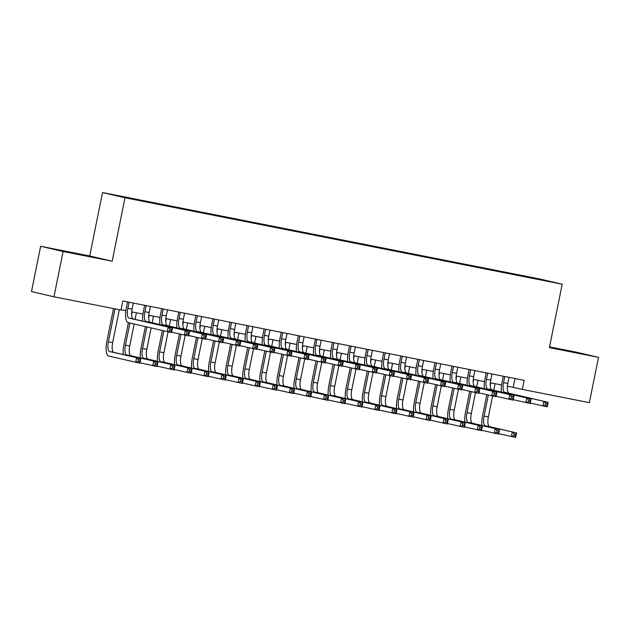 <?xml version="1.0" encoding="UTF-8"?>
<svg xmlns="http://www.w3.org/2000/svg" width="630" height="630" viewBox="0 0 630 630"><rect width="100%" height="100%" fill="white"/><g stroke="black" fill="none" stroke-linecap="round" stroke-linejoin="round"><path stroke-width="0.94" d="M137.135 200.119L129.394 198.497L137.135 200.119M40.635 246.267L63.095 251.496L112.195 261.206L89.736 255.977L40.635 246.267L31.5 291.58L53.959 296.809L120.991 310.055L122.819 300.998L524.16 380.339L522.333 389.403L589.365 402.649L598.5 357.344L576.04 352.115L549.549 346.878M89.736 255.977L102.525 192.544L539.729 278.98L562.188 284.201L124.992 197.765L102.525 192.544M545.068 280.626L552.565 282.201L545.037 280.752M520.789 275.932L520.726 275.452L516.482 274.459L130.512 198.159L115.975 195.434L148.239 202.285L529.877 277.728M520.726 275.452L539.516 279.161L548.746 281.311L529.956 277.594M63.095 251.496L53.959 296.809M112.195 261.206L124.992 197.765M562.188 284.201L549.399 347.634L598.5 357.344M507.426 386.135L522.333 389.403M121.054 309.755L125.858 310.7M131.702 311.858L142.939 314.079M148.782 315.236L160.02 317.457M165.855 318.607L177.093 320.827M182.936 321.985L194.174 324.206M200.017 325.363L211.255 327.584M217.09 328.734L228.328 330.963M234.171 332.112L245.409 334.333M251.252 335.491L262.489 337.711M268.325 338.869L279.562 341.09M285.406 342.24L296.643 344.468M302.487 345.618L313.724 347.839M319.56 348.996L330.797 351.217M336.641 352.375L347.878 354.595M353.721 355.745L364.959 357.966M370.794 359.124L382.032 361.344M387.875 362.502L399.113 364.723M404.956 365.88L416.194 368.101M422.029 369.251L433.267 371.472M439.11 372.629L450.348 374.85M456.191 376.008L467.428 378.228M473.264 379.378L484.502 381.607M490.345 382.757L501.582 384.977M514.994 378.528L513.23 387.285M516.356 275.058L516.482 274.459M549.47 347.287L584.931 354.383L549.51 347.106M60.968 250.803L93.933 257.316L60.968 250.803M504.787 376.512L503.551 382.615A9.245 3.119 -78.8 0 0 504.764 392.38L548.155 402.326L547.242 406.854L530.255 403.05M509.056 377.354L507.819 383.457A9.245 3.119 -78.8 0 0 509.032 393.222L548.155 402.326L547.391 403.617L545.682 403.279L545.32 405.09L547.029 405.429L547.391 403.617M501.417 392.049A13.868 4.67 101.2 0 1 502.039 382.26L503.26 376.204M545.32 405.09L542.973 406.011L543.887 401.483L545.682 403.279M547.029 405.429L547.242 406.854M481.966 425.47A13.868 4.67 101.2 0 1 482.588 415.682L486.809 394.734M495.062 383.694L493.739 390.261M492.573 396.05L488.376 416.879A9.245 3.119 -78.8 0 0 489.581 426.652L516.568 432.928L515.655 437.456L498.661 433.653M490.794 382.851L490.25 385.544M488.329 395.089L484.1 416.036A9.245 3.119 -78.8 0 0 485.313 425.801L516.568 432.928L515.797 434.212L514.096 433.881L513.726 435.692L515.434 436.031L515.797 434.212M513.726 435.692L511.379 436.614L512.292 432.085L514.096 433.881M515.434 436.031L515.655 437.456M557.873 349.075L572.402 352.02M66.874 252L81.396 254.953M487.707 373.133L486.478 379.236A9.245 3.119 -78.8 0 0 487.683 389.001L531.082 398.947L530.169 403.483L513.174 399.68M491.975 373.976L490.746 380.079A9.245 3.119 -78.8 0 0 491.951 389.852L531.082 398.947L530.31 400.239L528.609 399.9L528.239 401.712L529.948 402.05L530.31 400.239M484.336 388.671A13.868 4.67 101.2 0 1 484.958 378.882L486.179 372.826M528.239 401.712L525.892 402.633L526.806 398.105L528.609 399.9M529.948 402.05L530.169 403.483M470.626 369.755L469.397 375.858A9.245 3.119 -78.8 0 0 470.602 385.631L514.001 395.577L513.088 400.105L496.094 396.301M474.894 370.598L473.666 376.701A9.245 3.119 -78.8 0 0 474.878 386.474L514.001 395.577L513.237 396.861L511.528 396.522L511.158 398.341L512.867 398.672L513.237 396.861M467.255 385.3A13.868 4.67 101.2 0 1 467.877 375.504L469.098 369.456M511.158 398.341L508.82 399.262L509.733 394.726L511.528 396.522M512.867 398.672L513.088 400.105M453.553 366.377L452.316 372.488A9.245 3.119 -78.8 0 0 453.529 382.252L496.92 392.199L496.007 396.727L479.02 392.923M457.821 367.219L456.585 373.33A9.245 3.119 -78.8 0 0 457.797 383.095L496.92 392.199L496.156 393.49L494.448 393.151L494.085 394.963L495.794 395.301L496.156 393.49M450.182 381.922A13.868 4.67 101.2 0 1 450.804 372.133L452.025 366.077M494.085 394.963L491.739 395.884L492.652 391.356L494.448 393.151M495.794 395.301L496.007 396.727M436.472 363.006L435.243 369.109A9.245 3.119 -78.8 0 0 436.448 378.874L479.847 388.82L478.934 393.348L461.94 389.545M440.74 363.849L439.512 369.952A9.245 3.119 -78.8 0 0 440.716 379.717L479.847 388.82L479.076 390.112L477.375 389.773L477.005 391.584L478.713 391.923L479.076 390.112M433.101 378.543A13.868 4.67 101.2 0 1 433.724 368.755L434.944 362.699M477.005 391.584L474.658 392.506L475.571 387.978L477.375 389.773M478.713 391.923L478.934 393.348M464.885 422.1A13.868 4.67 101.2 0 1 465.507 412.303L469.728 391.364M477.989 380.315L476.658 386.891M475.492 392.671L471.295 413.508A9.245 3.119 -78.8 0 0 472.5 423.273L499.488 429.55L498.574 434.078L481.58 430.274M473.721 379.473L473.169 382.174M471.248 391.71L467.027 412.658A9.245 3.119 -78.8 0 0 468.232 422.431L499.488 429.55L498.724 430.841L497.015 430.503L496.645 432.314L498.354 432.652L498.724 430.841M496.645 432.314L494.306 433.235L495.219 428.707L497.015 430.503M498.354 432.652L498.574 434.078M447.812 418.722A13.868 4.67 101.2 0 1 448.426 408.933L452.655 387.986M460.908 376.937L459.585 383.512M458.419 389.293L454.214 410.13A9.245 3.119 -78.8 0 0 455.427 419.895L482.407 426.171L481.493 430.707L464.507 426.904M456.64 376.094L456.096 378.795M454.167 388.34L449.946 409.287A9.245 3.119 -78.8 0 0 451.159 419.052L482.407 426.171L481.643 427.463L479.934 427.124L479.572 428.935L481.281 429.274L481.643 427.463M479.572 428.935L477.225 429.857L478.138 425.329L479.934 427.124M481.281 429.274L481.493 430.707M430.731 415.343A13.868 4.67 101.2 0 1 431.353 405.555L435.574 384.607M443.827 373.566L442.504 380.134M441.339 385.922L437.141 406.752A9.245 3.119 -78.8 0 0 438.346 416.517L465.334 422.793L464.42 427.329L447.426 423.525M439.559 372.716L439.015 375.417M437.094 384.961L432.865 405.909A9.245 3.119 -78.8 0 0 434.078 415.674L465.334 422.793L464.562 424.084L462.861 423.746L462.491 425.565L464.2 425.896L464.562 424.084M462.491 425.565L460.144 426.486L461.058 421.95L462.861 423.746M464.2 425.896L464.42 427.329M413.65 411.965A13.868 4.67 101.2 0 1 414.272 402.176L418.493 381.229M426.754 370.188L425.423 376.756M424.258 382.544L420.06 403.373A9.245 3.119 -78.8 0 0 421.265 413.146L448.253 419.423L447.339 423.951L430.345 420.147M422.486 369.345L421.935 372.039M420.013 381.583L415.792 402.531A9.245 3.119 -78.8 0 0 416.997 412.303L448.253 419.423L447.489 420.714L445.78 420.375L445.41 422.187L447.119 422.525L447.489 420.714M445.41 422.187L443.071 423.108L443.985 418.58L445.78 420.375M447.119 422.525L447.339 423.951M419.391 359.628L418.162 365.731A9.245 3.119 -78.8 0 0 419.367 375.496L462.766 385.442L461.853 389.978L444.859 386.174M423.659 360.47L422.431 366.573A9.245 3.119 -78.8 0 0 423.644 376.346L462.766 385.442L462.003 386.733L460.294 386.395L459.924 388.206L461.633 388.545L462.003 386.733M416.028 375.165A13.868 4.67 101.2 0 1 416.643 365.376L417.863 359.32M459.924 388.206L457.585 389.135L458.498 384.599L460.294 386.395M461.633 388.545L461.853 389.978M396.577 408.594A13.868 4.67 101.2 0 1 397.191 398.806L401.42 377.858M409.673 366.81L408.35 373.385M407.185 379.166L402.98 400.003A9.245 3.119 -78.8 0 0 404.192 409.768L431.172 416.044L430.259 420.572L413.272 416.769M405.405 365.967L404.862 368.668M402.932 378.213L398.711 399.152A9.245 3.119 -78.8 0 0 399.924 408.925L431.172 416.044L430.408 417.336L428.699 416.997L428.337 418.808L430.046 419.147L430.408 417.336M428.337 418.808L425.99 419.73L426.904 415.202L428.699 416.997M430.046 419.147L430.259 420.572M402.318 356.249L401.082 362.352A9.245 3.119 -78.8 0 0 402.294 372.125L445.686 382.071L444.772 386.599L427.786 382.796M406.586 357.092L405.358 363.203A9.245 3.119 -78.8 0 0 406.563 372.968L445.686 382.071L444.922 383.355L443.213 383.024L442.851 384.835L444.559 385.174L444.922 383.355M398.947 371.794A13.868 4.67 101.2 0 1 399.57 362.006L400.79 355.95M442.851 384.835L440.504 385.757L441.417 381.221L443.213 383.024M444.559 385.174L444.772 386.599M379.496 405.216A13.868 4.67 101.2 0 1 380.118 395.427L384.339 374.48M392.592 363.431L391.269 370.007M390.104 375.795L385.906 396.624A9.245 3.119 -78.8 0 0 387.111 406.389L414.099 412.666L413.185 417.202L396.191 413.398M388.324 362.589L387.781 365.29M385.859 374.834L381.63 395.782A9.245 3.119 -78.8 0 0 382.843 405.547L414.099 412.666L413.327 413.957L411.626 413.619L411.256 415.43L412.965 415.769L413.327 413.957M411.256 415.43L408.909 416.351L409.823 411.823L411.626 413.619M412.965 415.769L413.185 417.202M385.237 352.871L384.009 358.982A9.245 3.119 -78.8 0 0 385.214 368.747L428.613 378.693L427.699 383.221L410.705 379.418M389.505 353.721L388.277 359.825A9.245 3.119 -78.8 0 0 389.482 369.589L428.613 378.693L427.841 379.984L426.14 379.646L425.77 381.457L427.479 381.796L427.841 379.984M381.867 368.416A13.868 4.67 101.2 0 1 382.489 358.627L383.709 352.572M425.77 381.457L423.423 382.378L424.337 377.85L426.14 379.646M427.479 381.796L427.699 383.221M362.415 401.838A13.868 4.67 101.2 0 1 363.037 392.049L367.259 371.101M375.519 360.061L374.189 366.628M373.023 372.417L368.826 393.246A9.245 3.119 -78.8 0 0 370.03 403.011L397.018 409.295L396.105 413.823L379.11 410.02M371.251 359.21L370.7 361.911M368.778 371.456L364.557 392.403A9.245 3.119 -78.8 0 0 365.762 402.168L397.018 409.295L396.254 410.579L394.545 410.24L394.175 412.059L395.884 412.39L396.254 410.579M394.175 412.059L391.836 412.981L392.75 408.445L394.545 410.24M395.884 412.39L396.105 413.823M368.156 349.5L366.928 355.603A9.245 3.119 -78.8 0 0 368.133 365.368L411.532 375.315L410.618 379.851L393.624 376.047M372.425 350.343L371.196 356.446A9.245 3.119 -78.8 0 0 372.409 366.211L411.532 375.315L410.768 376.606L409.059 376.267L408.689 378.079L410.398 378.417L410.768 376.606M364.794 365.038A13.868 4.67 101.2 0 1 365.408 355.249L366.628 349.193M408.689 378.079L406.35 379L407.263 374.472L409.059 376.267M410.398 378.417L410.618 379.851M345.342 398.467A13.868 4.67 101.2 0 1 345.957 388.671L350.185 367.731M358.439 356.682L357.115 363.25M355.95 369.038L351.745 389.868A9.245 3.119 -78.8 0 0 352.957 399.641L379.937 405.917L379.024 410.445L362.037 406.641M354.17 355.84L353.627 358.541M351.697 368.077L347.476 389.025A9.245 3.119 -78.8 0 0 348.689 398.798L379.937 405.917L379.173 407.208L377.464 406.87L377.102 408.681L378.811 409.02L379.173 407.208M377.102 408.681L374.755 409.602L375.669 405.074L377.464 406.87M378.811 409.02L379.024 410.445M351.083 346.122L349.847 352.225A9.245 3.119 -78.8 0 0 351.06 361.998L394.451 371.936L393.537 376.472L376.551 372.669M355.351 346.965L354.123 353.068A9.245 3.119 -78.8 0 0 355.328 362.841L394.451 371.936L393.687 373.228L391.978 372.889L391.616 374.7L393.325 375.039L393.687 373.228M347.713 361.659A13.868 4.67 101.2 0 1 348.335 351.871L349.555 345.823M391.616 374.7L389.269 375.63L390.183 371.094L391.978 372.889M393.325 375.039L393.537 376.472M328.261 395.089A13.868 4.67 101.2 0 1 328.884 385.3L333.105 364.353M341.358 353.304L340.035 359.88M338.869 365.66L334.672 386.497A9.245 3.119 -78.8 0 0 335.877 396.262L362.864 402.538L361.951 407.067L344.957 403.263M337.089 352.461L336.546 355.162M334.625 364.707L330.396 385.647A9.245 3.119 -78.8 0 0 331.608 395.419L362.864 402.538L362.092 403.83L360.391 403.491L360.021 405.303L361.73 405.641L362.092 403.83M360.021 405.303L357.675 406.224L358.588 401.696L360.391 403.491M361.73 405.641L361.951 407.067M334.002 342.744L332.774 348.847A9.245 3.119 -78.8 0 0 333.979 358.62L377.378 368.566L376.464 373.094L359.47 369.29M338.271 343.586L337.042 349.697A9.245 3.119 -78.8 0 0 338.247 359.462L377.378 368.566L376.606 369.849L374.905 369.519L374.535 371.33L376.244 371.668L376.606 369.849M330.632 358.289A13.868 4.67 101.2 0 1 331.254 348.5L332.475 342.444M374.535 371.33L372.188 372.251L373.11 367.723L374.905 369.519M376.244 371.668L376.464 373.094M311.181 391.71A13.868 4.67 101.2 0 1 311.803 381.922L316.024 360.974M324.285 349.926L322.954 356.501M321.788 362.289L317.591 383.119A9.245 3.119 -78.8 0 0 318.796 392.884L345.783 399.16L344.87 403.696L327.876 399.892M320.016 349.083L319.465 351.784M317.544 361.329L313.323 382.276A9.245 3.119 -78.8 0 0 314.527 392.041L345.783 399.16L345.019 400.452L343.311 400.113L342.94 401.924L344.649 402.263L345.019 400.452M342.94 401.924L340.602 402.853L341.515 398.317L343.311 400.113M344.649 402.263L344.87 403.696M316.921 339.365L315.693 345.476A9.245 3.119 -78.8 0 0 316.898 355.241L360.297 365.187L359.384 369.716L342.389 365.912M321.198 340.216L319.961 346.319A9.245 3.119 -78.8 0 0 321.174 356.084L360.297 365.187L359.533 366.479L357.824 366.14L357.454 367.952L359.163 368.29L359.533 366.479M313.559 354.911A13.868 4.67 101.2 0 1 314.173 345.122L315.394 339.066M357.454 367.952L355.115 368.873L356.029 364.345L357.824 366.14M359.163 368.29L359.384 369.716M294.108 388.332A13.868 4.67 101.2 0 1 294.722 378.543L298.951 357.596M307.204 346.555L305.881 353.123M304.715 358.911L300.51 379.74A9.245 3.119 -78.8 0 0 301.723 389.513L328.702 395.79L327.789 400.318L310.803 396.514M302.935 345.705L302.392 348.406M300.463 357.95L296.242 378.898A9.245 3.119 -78.8 0 0 297.454 388.663L328.702 395.79L327.939 397.073L326.23 396.743L325.868 398.554L327.576 398.892L327.939 397.073M325.868 398.554L323.521 399.475L324.434 394.939L326.23 396.743M327.576 398.892L327.789 400.318M299.849 335.995L298.612 342.098A9.245 3.119 -78.8 0 0 299.825 351.863L343.216 361.809L342.303 366.345L325.316 362.541M304.117 336.837L302.888 342.94A9.245 3.119 -78.8 0 0 304.093 352.713L343.216 361.809L342.452 363.1L340.743 362.762L340.381 364.573L342.09 364.912L342.452 363.1M296.478 351.532A13.868 4.67 101.2 0 1 297.1 341.743L298.321 335.688M340.381 364.573L338.034 365.495L338.948 360.966L340.743 362.762M342.09 364.912L342.303 366.345M277.027 384.961A13.868 4.67 101.2 0 1 277.649 375.165L281.87 354.225M290.123 343.177L288.8 349.752M287.634 355.533L283.437 376.362A9.245 3.119 -78.8 0 0 284.642 386.135L311.63 392.411L310.716 396.939L293.722 393.136M285.855 342.334L285.311 345.035M283.39 354.572L279.161 375.519A9.245 3.119 -78.8 0 0 280.374 385.292L311.63 392.411L310.858 393.703L309.157 393.364L308.787 395.175L310.495 395.514L310.858 393.703M308.787 395.175L306.44 396.097L307.353 391.569L309.157 393.364M310.495 395.514L310.716 396.939M259.946 381.583A13.868 4.67 101.2 0 1 260.568 371.794L264.789 350.847M273.05 339.798L271.719 346.374M270.553 352.154L266.356 372.991A9.245 3.119 -78.8 0 0 267.561 382.757L294.549 389.033L293.635 393.569L276.641 389.765M268.782 338.956L268.23 341.657M266.309 351.201L262.088 372.149A9.245 3.119 -78.8 0 0 263.293 381.914L294.549 389.033L293.785 390.324L292.076 389.986L291.706 391.797L293.415 392.136L293.785 390.324M291.706 391.797L289.367 392.718L290.28 388.19L292.076 389.986M293.415 392.136L293.635 393.569M242.873 378.205A13.868 4.67 101.2 0 1 243.487 368.416L247.716 347.469M255.969 336.42L254.646 342.996M253.48 348.784L249.275 369.613A9.245 3.119 -78.8 0 0 250.488 379.378L277.468 385.654L276.554 390.19L259.568 386.387M251.701 335.577L251.157 338.279M249.228 347.823L245.007 368.77A9.245 3.119 -78.8 0 0 246.22 378.536L277.468 385.654L276.704 386.946L274.995 386.607L274.633 388.419L276.342 388.757L276.704 386.946M274.633 388.419L272.286 389.348L273.2 384.812L274.995 386.607M276.342 388.757L276.554 390.19M282.768 332.616L281.539 338.719A9.245 3.119 -78.8 0 0 282.744 348.492L326.143 358.431L325.23 362.967L308.235 359.163M287.036 333.459L285.807 339.562A9.245 3.119 -78.8 0 0 287.012 349.335L326.143 358.431L325.371 359.722L323.67 359.384L323.3 361.203L325.009 361.533L325.371 359.722M279.397 348.162A13.868 4.67 101.2 0 1 280.019 338.365L281.24 332.317M323.3 361.203L320.954 362.124L321.875 357.588L323.67 359.384M325.009 361.533L325.23 362.967M265.687 329.238L264.458 335.341A9.245 3.119 -78.8 0 0 265.663 345.114L309.062 355.06L308.149 359.588L291.155 355.785M269.963 330.081L268.726 336.192A9.245 3.119 -78.8 0 0 269.939 345.957L309.062 355.06L308.298 356.352L306.589 356.013L306.227 357.824L307.928 358.163L308.298 356.352M262.324 344.783A13.868 4.67 101.2 0 1 262.938 334.995L264.159 328.939M306.227 357.824L303.88 358.746L304.794 354.217L306.589 356.013M307.928 358.163L308.149 359.588M248.614 325.868L247.377 331.971A9.245 3.119 -78.8 0 0 248.59 341.736L291.981 351.682L291.068 356.21L274.082 352.406M252.882 326.71L251.654 332.813A9.245 3.119 -78.8 0 0 252.858 342.578L291.981 351.682L291.217 352.973L289.509 352.635L289.146 354.446L290.855 354.784L291.217 352.973M245.243 341.405A13.868 4.67 101.2 0 1 245.865 331.616L247.086 325.56M289.146 354.446L286.8 355.367L287.713 350.839L289.509 352.635M290.855 354.784L291.068 356.21M225.792 374.826A13.868 4.67 101.2 0 1 226.414 365.038L230.635 344.09M238.888 333.05L237.565 339.617M236.4 345.405L232.202 366.235A9.245 3.119 -78.8 0 0 233.407 376.008L260.395 382.284L259.481 386.812L242.487 383.009M234.62 332.207L234.077 334.9M232.155 344.445L227.926 365.392A9.245 3.119 -78.8 0 0 229.139 375.157L260.395 382.284L259.623 383.568L257.922 383.237L257.552 385.048L259.261 385.387L259.623 383.568M257.552 385.048L255.205 385.969L256.127 381.441L257.922 383.237M259.261 385.387L259.481 386.812M231.533 322.489L230.304 328.592A9.245 3.119 -78.8 0 0 231.509 338.357L274.908 348.303L273.995 352.839L257.001 349.036M235.801 323.332L234.573 329.435A9.245 3.119 -78.8 0 0 235.777 339.208L274.908 348.303L274.137 349.595L272.436 349.256L272.065 351.067L273.774 351.406L274.137 349.595M228.162 338.026A13.868 4.67 101.2 0 1 228.784 328.238L230.005 322.182M272.065 351.067L269.727 351.989L270.64 347.461L272.436 349.256M273.774 351.406L273.995 352.839M208.711 371.456A13.868 4.67 101.2 0 1 209.333 361.659L213.554 340.72M221.815 329.671L220.484 336.247M219.319 342.027L215.121 362.856A9.245 3.119 -78.8 0 0 216.326 372.629L243.314 378.906L242.4 383.434L225.406 379.63M217.547 328.829L216.996 331.53M215.074 341.066L210.853 362.014A9.245 3.119 -78.8 0 0 212.058 371.787L243.314 378.906L242.55 380.197L240.841 379.858L240.479 381.67L242.18 382.008L242.55 380.197M240.479 381.67L238.132 382.591L239.046 378.063L240.841 379.858M242.18 382.008L242.4 383.434M214.452 319.111L213.223 325.214A9.245 3.119 -78.8 0 0 214.428 334.987L257.827 344.933L256.914 349.461L239.92 345.657M218.728 319.953L217.492 326.057A9.245 3.119 -78.8 0 0 218.705 335.829L257.827 344.933L257.064 346.216L255.355 345.878L254.993 347.697L256.693 348.028L257.064 346.216M211.089 334.656A13.868 4.67 101.2 0 1 211.704 324.859L212.924 318.811M254.993 347.697L252.646 348.618L253.559 344.082L255.355 345.878M256.693 348.028L256.914 349.461M191.638 368.077A13.868 4.67 101.2 0 1 192.252 358.289L196.481 337.341M204.734 326.293L203.411 332.868M202.246 338.649L198.04 359.486A9.245 3.119 -78.8 0 0 199.253 369.251L226.233 375.527L225.32 380.063L208.333 376.26M200.466 325.45L199.923 328.151M197.993 337.696L193.772 358.643A9.245 3.119 -78.8 0 0 194.985 368.408L226.233 375.527L225.469 376.819L223.76 376.48L223.398 378.291L225.107 378.63L225.469 376.819M223.398 378.291L221.051 379.213L221.965 374.685L223.76 376.48M225.107 378.63L225.32 380.063M197.379 315.732L196.143 321.843A9.245 3.119 -78.8 0 0 197.355 331.608L240.747 341.555L239.833 346.083L222.847 342.279M201.647 316.575L200.419 322.686A9.245 3.119 -78.8 0 0 201.624 332.451L240.747 341.555L239.983 342.846L238.274 342.507L237.912 344.319L239.62 344.657L239.983 342.846M194.008 331.278A13.868 4.67 101.2 0 1 194.631 321.489L195.851 315.433M237.912 344.319L235.565 345.24L236.478 340.712L238.274 342.507M239.62 344.657L239.833 346.083M174.557 364.699A13.868 4.67 101.2 0 1 175.179 354.911L179.4 333.963M187.653 322.922L186.33 329.49M185.165 335.278L180.968 356.107A9.245 3.119 -78.8 0 0 182.172 365.873L209.16 372.149L208.246 376.685L191.252 372.881M183.385 322.072L182.842 324.773M180.92 334.317L176.691 355.265A9.245 3.119 -78.8 0 0 177.904 365.03L209.16 372.149L208.388 373.44L206.687 373.102L206.317 374.921L208.026 375.252L208.388 373.44M206.317 374.921L203.978 375.842L204.892 371.306L206.687 373.102M208.026 375.252L208.246 376.685M180.298 312.362L179.07 318.465A9.245 3.119 -78.8 0 0 180.274 328.23L223.674 338.176L222.76 342.704L205.766 338.901M184.566 313.204L183.338 319.308A9.245 3.119 -78.8 0 0 184.543 329.073L223.674 338.176L222.902 339.468L221.201 339.129L220.831 340.94L222.54 341.279L222.902 339.468M176.928 327.899A13.868 4.67 101.2 0 1 177.55 318.111L178.77 312.055M220.831 340.94L218.492 341.862L219.405 337.334L221.201 339.129M222.54 341.279L222.76 342.704M157.476 361.321A13.868 4.67 101.2 0 1 158.099 351.532L162.32 330.585M170.58 319.544L169.257 326.112M168.084 331.9L163.887 352.729A9.245 3.119 -78.8 0 0 165.091 362.502L192.079 368.778L191.166 373.307L174.171 369.503M166.312 318.701L165.761 321.394M163.839 330.939L159.618 351.886A9.245 3.119 -78.8 0 0 160.823 361.659L192.079 368.778L191.315 370.07L189.606 369.731L189.244 371.543L190.945 371.881L191.315 370.07M189.244 371.543L186.897 372.464L187.811 367.936L189.606 369.731M190.945 371.881L191.166 373.307M163.217 308.983L161.989 315.087A9.245 3.119 -78.8 0 0 163.194 324.852L206.593 334.798L205.679 339.334L188.685 335.53M167.493 309.826L166.257 315.929A9.245 3.119 -78.8 0 0 167.47 325.702L206.593 334.798L205.829 336.089L204.12 335.751L203.758 337.562L205.459 337.9L205.829 336.089M159.855 324.521A13.868 4.67 101.2 0 1 160.469 314.732L161.689 308.676M203.758 337.562L201.411 338.491L202.325 333.955L204.12 335.751M205.459 337.9L205.679 339.334M140.403 357.95A13.868 4.67 101.2 0 1 141.018 348.162L145.357 326.639M153.499 316.166L152.177 322.741M151.121 327.978L146.806 349.359A9.245 3.119 -78.8 0 0 148.018 359.124L174.998 365.4L174.085 369.928L157.098 366.125M149.231 315.323L148.688 318.024M146.877 326.994L142.537 348.508A9.245 3.119 -78.8 0 0 143.75 358.281L174.998 365.4L174.234 366.691L172.525 366.353L172.163 368.164L173.872 368.503L174.234 366.691M172.163 368.164L169.816 369.085L170.73 364.557L172.525 366.353M173.872 368.503L174.085 369.928M146.144 305.605L144.908 311.708A9.245 3.119 -78.8 0 0 146.121 321.481L189.512 331.427L188.598 335.955L171.612 332.152M150.412 306.448L149.184 312.559A9.245 3.119 -78.8 0 0 150.389 322.324L189.512 331.427L188.748 332.711L187.039 332.38L186.677 334.191L188.386 334.53L188.748 332.711M142.774 321.15A13.868 4.67 101.2 0 1 143.396 311.362L144.616 305.306M186.677 334.191L184.33 335.113L185.244 330.577L187.039 332.38M188.386 334.53L188.598 335.955M123.322 354.572A13.868 4.67 101.2 0 1 123.945 344.783L128.394 322.694M136.419 312.787L135.096 319.363M134.159 324.033L129.733 345.98A9.245 3.119 -78.8 0 0 130.938 355.745L157.925 362.022L157.012 366.558L140.018 362.754M132.15 311.945L131.607 314.646M129.914 323.048L125.464 345.138A9.245 3.119 -78.8 0 0 126.669 354.903L157.925 362.022L157.154 363.313L155.452 362.974L155.082 364.786L156.791 365.124L157.154 363.313M155.082 364.786L152.744 365.707L153.657 361.179L155.452 362.974M156.791 365.124L157.012 366.558M129.063 302.227L127.835 308.338A9.245 3.119 -78.8 0 0 129.04 318.103L172.439 328.049L171.525 332.577L128.126 322.631A13.868 4.67 101.2 0 1 126.315 307.983L127.536 301.927M133.332 303.077L132.103 309.18A9.245 3.119 -78.8 0 0 133.308 318.945L172.439 328.049L171.667 329.34L169.966 329.002L169.596 330.813L171.305 331.152L171.667 329.34M169.596 330.813L167.257 331.734L168.171 327.206L169.966 329.002M171.305 331.152L171.525 332.577M115.014 308.873L108.384 341.759A9.245 3.119 -78.8 0 0 109.588 351.524L140.844 358.651L139.931 363.179L108.675 356.06A13.868 4.67 101.2 0 1 106.864 341.405L113.487 308.574M119.283 309.716L112.652 342.602A9.245 3.119 -78.8 0 0 113.857 352.367L140.844 358.651L140.081 359.935L138.372 359.596L138.009 361.415L139.71 361.746L140.081 359.935M138.009 361.415L135.663 362.337L136.576 357.801L138.372 359.596M139.71 361.746L139.931 363.179M507.819 383.457L503.551 382.615M509.032 393.222L504.764 392.38M488.376 416.879L484.1 416.036M489.581 426.652L485.313 425.801M490.746 380.079L486.478 379.236M491.951 389.852L487.683 389.001M473.666 376.701L469.397 375.858M474.878 386.474L470.602 385.631M456.585 373.33L452.316 372.488M457.797 383.095L453.529 382.252M439.512 369.952L435.243 369.109M440.716 379.717L436.448 378.874M471.295 413.508L467.027 412.658M472.5 423.273L468.232 422.431M454.214 410.13L449.946 409.287M455.427 419.895L451.159 419.052M437.141 406.752L432.865 405.909M438.346 416.517L434.078 415.674M420.06 403.373L415.792 402.531M421.265 413.146L416.997 412.303M422.431 366.573L418.162 365.731M423.644 376.346L419.367 375.496M402.98 400.003L398.711 399.152M404.192 409.768L399.924 408.925M405.358 363.203L401.082 362.352M406.563 372.968L402.294 372.125M385.906 396.624L381.63 395.782M387.111 406.389L382.843 405.547M388.277 359.825L384.009 358.982M389.482 369.589L385.214 368.747M368.826 393.246L364.557 392.403M370.03 403.011L365.762 402.168M371.196 356.446L366.928 355.603M372.409 366.211L368.133 365.368M351.745 389.868L347.476 389.025M352.957 399.641L348.689 398.798M354.123 353.068L349.847 352.225M355.328 362.841L351.06 361.998M334.672 386.497L330.396 385.647M335.877 396.262L331.608 395.419M337.042 349.697L332.774 348.847M338.247 359.462L333.979 358.62M317.591 383.119L313.323 382.276M318.796 392.884L314.527 392.041M319.961 346.319L315.693 345.476M321.174 356.084L316.898 355.241M300.51 379.74L296.242 378.898M301.723 389.513L297.454 388.663M302.888 342.94L298.612 342.098M304.093 352.713L299.825 351.863M283.437 376.362L279.161 375.519M284.642 386.135L280.374 385.292M266.356 372.991L262.088 372.149M267.561 382.757L263.293 381.914M249.275 369.613L245.007 368.77M250.488 379.378L246.22 378.536M285.807 339.562L281.539 338.719M287.012 349.335L282.744 348.492M268.726 336.192L264.458 335.341M269.939 345.957L265.663 345.114M251.654 332.813L247.377 331.971M252.858 342.578L248.59 341.736M232.202 366.235L227.926 365.392M233.407 376.008L229.139 375.157M234.573 329.435L230.304 328.592M235.777 339.208L231.509 338.357M215.121 362.856L210.853 362.014M216.326 372.629L212.058 371.787M217.492 326.057L213.223 325.214M218.705 335.829L214.428 334.987M198.04 359.486L193.772 358.643M199.253 369.251L194.985 368.408M200.419 322.686L196.143 321.843M201.624 332.451L197.355 331.608M180.968 356.107L176.691 355.265M182.172 365.873L177.904 365.03M183.338 319.308L179.07 318.465M184.543 329.073L180.274 328.23M163.887 352.729L159.618 351.886M165.091 362.502L160.823 361.659M166.257 315.929L161.989 315.087M167.47 325.702L163.194 324.852M146.806 349.359L142.537 348.508M148.018 359.124L143.75 358.281M149.184 312.559L144.908 311.708M150.389 322.324L146.121 321.481M129.733 345.98L125.464 345.138M130.938 355.745L126.669 354.903M132.103 309.18L127.835 308.338M133.308 318.945L129.04 318.103M112.652 342.602L108.384 341.759M113.857 352.367L109.588 351.524"/></g></svg>
